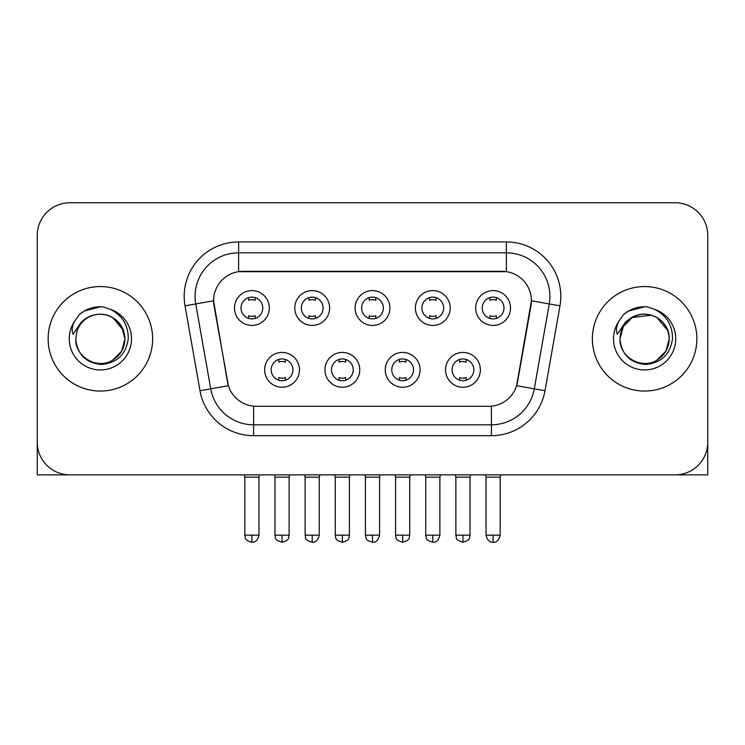 <?xml version="1.0" encoding="UTF-8"?>
<svg xmlns="http://www.w3.org/2000/svg" width="745" height="745" viewBox="0 0 745 745"><rect width="100%" height="100%" fill="white"/><g stroke="black" fill="none" stroke-linecap="round" stroke-linejoin="round"><path stroke-width="1.12" d="M359.76 369.837A17.414 17.414 0 0 1 342.346 387.251A17.414 17.414 0 0 1 324.932 369.837A17.414 17.414 0 0 1 342.346 352.422A17.414 17.414 0 0 1 359.76 369.837M331.469 369.837A10.886 10.886 0 0 0 342.346 380.714A10.886 10.886 0 0 0 353.232 369.837A10.886 10.886 0 0 0 342.346 358.95A10.886 10.886 0 0 0 331.469 369.837M420.068 369.837A17.414 17.414 0 0 1 402.654 387.251A17.414 17.414 0 0 1 385.24 369.837A17.414 17.414 0 0 1 402.654 352.422A17.414 17.414 0 0 1 420.068 369.837M391.768 369.837A10.886 10.886 0 0 0 402.654 380.714A10.886 10.886 0 0 0 413.531 369.837A10.886 10.886 0 0 0 402.654 358.95A10.886 10.886 0 0 0 391.768 369.837M480.367 369.837A17.414 17.414 0 0 1 462.952 387.251A17.414 17.414 0 0 1 445.538 369.837A17.414 17.414 0 0 1 462.952 352.422A17.414 17.414 0 0 1 480.367 369.837M452.066 369.837A10.886 10.886 0 0 0 462.952 380.714A10.886 10.886 0 0 0 473.839 369.837A10.886 10.886 0 0 0 462.952 358.95A10.886 10.886 0 0 0 452.066 369.837M299.462 369.837A17.414 17.414 0 0 1 282.048 387.251A17.414 17.414 0 0 1 264.633 369.837A17.414 17.414 0 0 1 282.048 352.422A17.414 17.414 0 0 1 299.462 369.837M271.161 369.837A10.886 10.886 0 0 0 282.048 380.714A10.886 10.886 0 0 0 292.934 369.837A10.886 10.886 0 0 0 282.048 358.95A10.886 10.886 0 0 0 271.161 369.837M329.616 308.011A17.414 17.414 0 0 1 312.202 325.425A17.414 17.414 0 0 1 294.787 308.011A17.414 17.414 0 0 1 312.202 290.597A17.414 17.414 0 0 1 329.616 308.011M301.315 308.011A10.886 10.886 0 0 0 312.202 318.897A10.886 10.886 0 0 0 323.088 308.011A10.886 10.886 0 0 0 312.202 297.125A10.886 10.886 0 0 0 301.315 308.011M389.914 308.011A17.414 17.414 0 0 1 372.5 325.425A17.414 17.414 0 0 1 355.086 308.011A17.414 17.414 0 0 1 372.5 290.597A17.414 17.414 0 0 1 389.914 308.011M361.614 308.011A10.886 10.886 0 0 0 372.5 318.897A10.886 10.886 0 0 0 383.386 308.011A10.886 10.886 0 0 0 372.5 297.125A10.886 10.886 0 0 0 361.614 308.011M450.213 308.011A17.414 17.414 0 0 1 432.798 325.425A17.414 17.414 0 0 1 415.384 308.011A17.414 17.414 0 0 1 432.798 290.597A17.414 17.414 0 0 1 450.213 308.011M421.912 308.011A10.886 10.886 0 0 0 432.798 318.897A10.886 10.886 0 0 0 443.685 308.011A10.886 10.886 0 0 0 432.798 297.125A10.886 10.886 0 0 0 421.912 308.011M510.521 308.011A17.414 17.414 0 0 1 493.106 325.425A17.414 17.414 0 0 1 475.692 308.011A17.414 17.414 0 0 1 493.106 290.597A17.414 17.414 0 0 1 510.521 308.011M482.22 308.011A10.886 10.886 0 0 0 493.106 318.897A10.886 10.886 0 0 0 503.983 308.011A10.886 10.886 0 0 0 493.106 297.125A10.886 10.886 0 0 0 482.22 308.011M269.308 308.011A17.414 17.414 0 0 1 251.894 325.425A17.414 17.414 0 0 1 234.479 308.011A17.414 17.414 0 0 1 251.894 290.597A17.414 17.414 0 0 1 269.308 308.011M241.017 308.011A10.886 10.886 0 0 0 251.894 318.897A10.886 10.886 0 0 0 262.78 308.011A10.886 10.886 0 0 0 251.894 297.125A10.886 10.886 0 0 0 241.017 308.011M199.995 390.715L185.021 305.813A54.422 54.422 0 0 1 238.614 241.939L506.386 241.939A54.422 54.422 0 0 1 559.979 305.813L545.005 390.715A54.422 54.422 0 0 1 491.411 435.685L253.589 435.685A54.422 54.422 0 0 1 199.995 390.715L228.37 385.705L214.029 305.822A29.39 29.39 0 0 1 242.972 271.329L502.028 271.329A29.39 29.39 0 0 1 530.971 305.822L517.533 382.008A29.39 29.39 0 0 1 488.59 406.295L256.41 406.295A29.39 29.39 0 0 1 227.467 382.008L213.582 300.775L195.739 303.923A43.536 43.536 0 0 1 238.614 252.825L506.386 252.825A43.536 43.536 0 0 1 549.261 303.923L534.286 388.825A43.536 43.536 0 0 1 491.411 424.799L253.589 424.799A43.536 43.536 0 0 1 210.714 388.825L195.739 303.923A43.536 43.536 0 0 1 195.078 296.361M48.136 338.807A52.243 52.243 0 0 0 100.379 391.06A52.243 52.243 0 0 0 152.632 338.807A52.243 52.243 0 0 0 100.379 286.564A52.243 52.243 0 0 0 48.136 338.807A52.243 52.243 0 0 0 100.379 391.06A52.243 52.243 0 0 0 152.632 338.807A52.243 52.243 0 0 0 100.379 286.564A52.243 52.243 0 0 0 48.136 338.807M592.368 338.807A52.243 52.243 0 0 0 644.621 391.06A52.243 52.243 0 0 0 696.864 338.807A52.243 52.243 0 0 0 644.621 286.564A52.243 52.243 0 0 0 592.368 338.807A52.243 52.243 0 0 0 644.621 391.06A52.243 52.243 0 0 0 696.864 338.807A52.243 52.243 0 0 0 644.621 286.564A52.243 52.243 0 0 0 592.368 338.807M238.614 241.939L238.614 271.655L506.386 271.655L506.386 241.939M213.582 300.719L213.908 296.361M488.59 406.295L256.41 406.295M549.261 303.923L531.418 300.775L516.63 385.705L534.286 388.825L549.261 303.923L559.979 305.813M517.533 382.008L517.356 382.939M227.644 382.939L227.467 382.008M707.75 235.411A32.65 32.65 0 0 0 675.1 202.752L69.9 202.752A32.65 32.65 0 0 0 37.25 235.411L37.25 442.213A32.65 32.65 0 0 0 69.9 474.872L675.1 474.872A32.65 32.65 0 0 0 707.75 442.213L707.75 235.411L707.75 474.872L581.491 474.872M37.25 235.411L37.25 474.872L163.509 474.872M675.1 202.752L69.9 202.752M69.9 474.872L675.1 474.872M248.634 318.394L248.634 315.694A8.353 8.353 0 0 0 255.162 315.694L255.162 318.394M251.894 535.171L244.826 535.171C245.822 537.368 243.308 539.855 251.894 542.248L251.894 535.171L258.971 535.171L258.971 477.154L244.826 477.154L244.248 474.872M258.971 477.154L259.539 474.872M255.162 297.628L255.162 300.319A8.353 8.353 0 0 0 248.634 300.319L248.634 297.628M278.779 380.22L278.779 377.519A8.353 8.353 0 0 0 285.316 377.519L285.316 380.22M282.048 535.171L274.97 535.171C275.976 537.368 273.462 539.855 282.048 542.248L282.048 535.171L289.125 535.171L289.125 477.154L274.97 477.154L274.402 474.872M289.125 477.154L289.693 474.872M285.316 359.453L285.316 362.144A8.353 8.353 0 0 0 278.779 362.144L278.779 359.453M308.933 318.394L308.933 315.694A8.353 8.353 0 0 0 315.461 315.694L315.461 318.394M312.202 535.171L305.124 535.171C306.121 537.368 303.615 539.855 312.202 542.248L312.202 535.171L319.27 535.171L319.27 477.154L305.124 477.154L304.556 474.872M319.27 477.154L319.847 474.872M315.461 297.628L315.461 300.319A8.353 8.353 0 0 0 308.933 300.319L308.933 297.628M369.231 318.394L369.231 315.694A8.353 8.353 0 0 0 375.769 315.694L375.769 318.394M372.5 535.171L365.423 535.171C366.428 537.368 363.914 539.855 372.5 542.248L372.5 535.171L379.578 535.171L379.578 477.154L365.423 477.154L364.854 474.872M379.578 477.154L380.146 474.872M375.769 297.628L375.769 300.319A8.353 8.353 0 0 0 369.231 300.319L369.231 297.628M429.539 318.394L429.539 315.694A8.353 8.353 0 0 0 436.067 315.694L436.067 318.394M432.798 535.171L425.73 535.171C426.727 537.368 424.212 539.855 432.798 542.248L432.798 535.171L439.876 535.171L439.876 477.154L425.73 477.154L425.153 474.872M439.876 477.154L440.444 474.872M436.067 297.628L436.067 300.319A8.353 8.353 0 0 0 429.539 300.319L429.539 297.628M489.838 318.394L489.838 315.694A8.353 8.353 0 0 0 496.366 315.694L496.366 318.394M493.106 535.171L486.029 535.171C487.267 540.218 489.623 542.574 493.106 542.248L493.106 535.171L500.174 535.171L500.174 477.154L486.029 477.154L485.461 474.872M500.174 477.154L500.752 474.872M496.366 297.628L496.366 300.319A8.353 8.353 0 0 0 489.838 300.319L489.838 297.628M339.087 380.22L339.087 377.519A8.353 8.353 0 0 0 345.615 377.519L345.615 380.22M342.346 535.171L335.278 535.171C336.274 537.368 333.76 539.855 342.346 542.248L342.346 535.171L349.424 535.171L349.424 477.154L335.278 477.154L334.701 474.872M349.424 477.154L349.992 474.872M345.615 359.453L345.615 362.144A8.353 8.353 0 0 0 339.087 362.144L339.087 359.453M399.385 380.22L399.385 377.519A8.353 8.353 0 0 0 405.913 377.519L405.913 380.22M402.654 535.171L395.576 535.171C396.573 537.368 394.068 539.855 402.654 542.248L402.654 535.171L409.722 535.171L409.722 477.154L395.576 477.154L395.008 474.872M409.722 477.154L410.299 474.872M405.913 359.453L405.913 362.144A8.353 8.353 0 0 0 399.385 362.144L399.385 359.453M459.684 380.22L459.684 377.519A8.353 8.353 0 0 0 466.221 377.519L466.221 380.22M462.952 535.171L455.875 535.171C456.881 537.368 454.366 539.855 462.952 542.248L462.952 535.171L470.03 535.171L470.03 477.154L455.875 477.154L455.307 474.872M470.03 477.154L470.598 474.872M466.221 359.453L466.221 362.144A8.353 8.353 0 0 0 459.684 362.144L459.684 359.453M76.912 331.413L75.748 338.807C77.247 354.546 85.88 363.094 101.646 364.463C117.142 362.862 126.017 354.313 128.27 338.807C128.382 325.239 122.32 315.377 110.102 309.231L102.754 306.81C93.879 306.288 86.057 308.896 79.287 314.632L74.845 321.002C72.144 325.556 71.548 329.988 73.066 334.272L80.991 322.529C88.376 315.144 97.167 312.704 107.355 315.219A24.604 24.604 0 0 0 76.912 331.413L75.776 338.807C74.938 357.004 97.344 369.948 112.681 360.124C120.55 355.197 124.657 348.092 124.983 338.807L121.686 351.119L112.681 360.124M123.568 330.575L112.681 317.5L107.355 315.219L112.681 317.5L121.686 326.506L124.983 338.807C124.219 326.99 118.343 319.13 107.355 315.219L112.681 317.5M79.352 314.576L84.334 311.019L100.631 306.726L84.334 311.019L79.352 314.576L84.334 311.019L100.631 306.726L84.334 311.019L79.352 314.576M621.153 331.413L619.98 338.807C621.488 354.546 630.121 363.094 645.887 364.463C661.374 362.862 670.249 354.313 672.511 338.807C672.614 325.239 666.561 315.377 654.343 309.231L646.986 306.81C638.111 306.288 630.289 308.896 623.518 314.632L619.086 321.002C616.376 325.556 615.789 329.988 617.307 334.272L625.232 322.529C632.617 315.144 641.398 312.704 651.596 315.219A24.604 24.604 0 0 0 621.153 331.413L620.017 338.807C620.343 329.532 624.45 322.427 632.319 317.5C647.656 307.676 670.062 320.62 669.224 338.807L665.928 351.119L656.922 360.124M669.224 338.807C668.889 348.092 664.791 355.197 656.922 360.124C641.585 369.948 619.169 357.004 620.017 338.807L623.314 326.506L632.319 317.5L651.605 315.219C662.584 319.13 668.461 326.99 669.224 338.807M651.596 315.219L656.922 317.5L667.799 330.575M623.584 314.576L628.575 311.019L644.872 306.726L628.575 311.019L623.584 314.576L628.575 311.019L644.872 306.726L628.575 311.019L623.584 314.576M491.411 406.165L491.411 435.685M253.589 435.685L253.589 406.165M185.021 305.813L195.739 303.923M534.286 388.825L545.005 390.715M74.845 321.002A31.141 31.141 0 0 0 100.379 369.948A31.141 31.141 0 0 0 110.102 309.231M619.086 321.002A31.141 31.141 0 0 0 644.621 369.948A31.141 31.141 0 0 0 654.343 309.231M244.826 535.171L244.826 477.154M258.971 535.171C257.733 540.218 255.377 542.574 251.894 542.248M274.97 535.171L274.97 477.154M289.125 535.171C288.119 537.368 290.634 539.855 282.048 542.248M305.124 535.171L305.124 477.154M319.27 535.171C318.041 540.218 315.684 542.574 312.202 542.248M365.423 535.171L365.423 477.154M379.578 535.171C378.339 540.218 375.983 542.574 372.5 542.248M425.73 535.171L425.73 477.154M439.876 535.171C438.637 540.218 436.281 542.574 432.798 542.248M486.029 535.171L486.029 477.154M500.174 535.171C498.945 540.218 496.589 542.574 493.106 542.248M335.278 535.171L335.278 477.154M349.424 535.171C348.427 537.368 350.932 539.855 342.346 542.248M395.576 535.171L395.576 477.154M409.722 535.171C408.726 537.368 411.24 539.855 402.654 542.248M455.875 535.171L455.875 477.154M470.03 535.171C469.024 537.368 471.538 539.855 462.952 542.248"/></g></svg>
